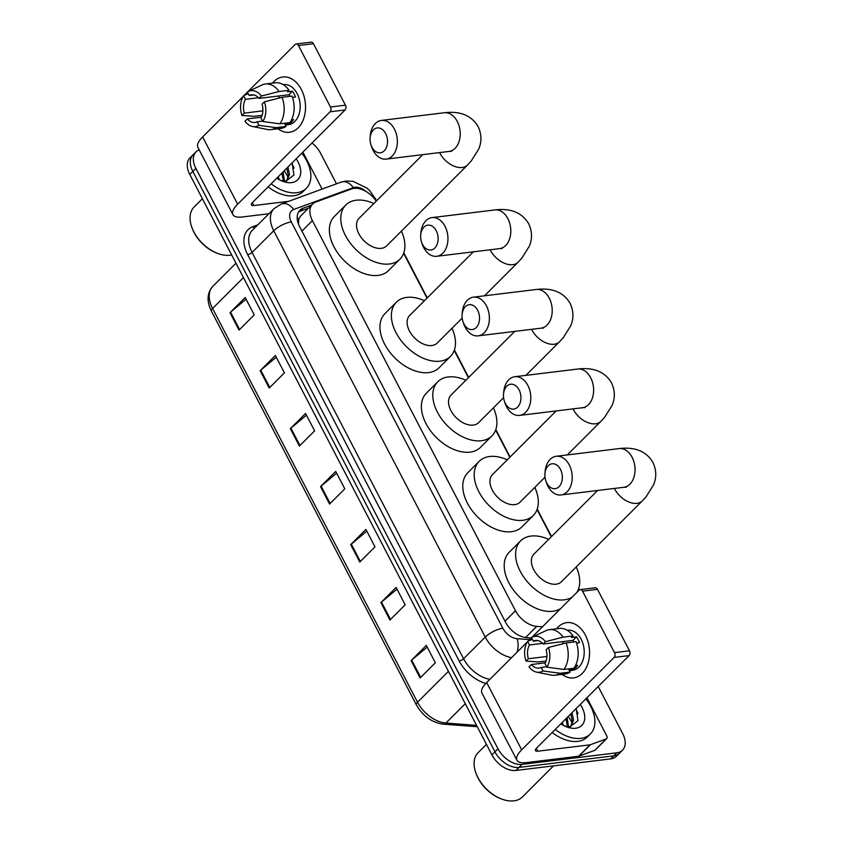 <?xml version="1.0" encoding="UTF-8"?>
<svg xmlns="http://www.w3.org/2000/svg" width="843" height="843" viewBox="0 0 843 843"><rect width="100%" height="100%" fill="white"/><g stroke="black" fill="none" stroke-linecap="round" stroke-linejoin="round"><path stroke-width="1.26" d="M376.273 201.119A20.885 13.256 45 0 0 351.478 188.958L315.84 202.014A20.885 13.256 45 0 0 312.595 204.059L300.424 216.229L298.728 219.338L298.485 224.101M312.595 204.059A20.885 13.256 45 0 0 312.395 220.655L515.463 610.743A20.885 13.256 45 0 0 536.749 626.37L542.47 626.792M579.046 590.237L578.467 589.131M551.238 536.822L537.054 509.572M509.825 457.264L495.642 430.014M468.413 377.717L454.229 350.467M427.001 298.159L403.639 253.279M284.165 170.823A27.84 17.671 -135 0 1 288.095 177.557A27.84 17.671 -135 0 0 284.165 170.823M568.203 716.466A27.84 17.671 -135 0 1 572.134 723.189A27.84 17.671 -135 0 0 568.203 716.466M598.182 686.497L622.692 733.589A20.885 13.256 -135 0 1 622.492 750.186A20.885 13.256 -135 0 1 616.781 752.81L522.028 764.38A20.885 13.256 -135 0 1 498.013 748.805L195.871 168.379A20.885 13.256 -135 0 1 196.061 151.793A20.885 13.256 -135 0 1 199.159 149.801M312.005 143.004A20.885 13.256 -135 0 1 320.54 153.163L336.494 183.806M622.492 750.186L616.402 756.266A20.885 13.256 -135 0 1 610.701 758.89L515.948 770.46L518.993 767.415A20.885 13.256 -135 0 1 494.967 751.851L192.826 171.424A20.885 13.256 -135 0 1 193.015 154.827A20.885 13.256 -135 0 0 192.826 171.424L494.967 751.851A20.885 13.256 -135 0 0 518.993 767.415L613.746 755.855L518.993 767.415L522.028 764.38M619.447 753.22A20.885 13.256 -135 0 1 613.746 755.855A20.885 13.256 -135 0 0 619.447 753.22M311.52 205.134L303.153 208.189A20.885 13.256 45 0 0 299.908 210.244A20.885 13.256 45 0 0 299.708 226.83L505.431 622.029A20.885 13.256 45 0 0 526.717 637.645L531.269 637.993M298.58 211.951A20.885 13.256 -135 0 1 300.108 211.235L308.475 208.168M515.948 770.46A20.885 13.256 -135 0 1 491.933 754.896L189.78 174.469A20.885 13.256 -135 0 1 189.981 157.873L196.061 151.793M260.16 370.688L275.376 355.472L284.428 372.869L269.212 388.075L260.16 370.688A5.564 1.918 152.5 0 1 260.75 370.151L269.781 387.506M229.97 312.7L245.187 297.484L254.249 314.882L239.033 330.098L229.97 312.7A5.564 1.918 152.5 0 1 230.56 312.163L239.602 329.529M350.709 544.641L365.925 529.425L374.987 546.822L359.771 562.028L350.709 544.641A5.564 1.918 152.5 0 1 351.299 544.104L360.34 561.459M380.899 602.619L396.115 587.413L405.167 604.81L389.951 620.016L380.899 602.619A5.564 1.918 152.5 0 1 381.489 602.081L390.52 619.447M411.078 660.606L426.295 645.39L435.357 662.788L420.141 678.004L411.078 660.606A5.564 1.918 152.5 0 1 411.669 660.069L420.71 677.435M290.34 428.666L305.556 413.46L314.618 430.857L299.402 446.063L290.34 428.666A5.564 1.918 152.5 0 1 290.93 428.128L299.971 445.494M320.53 486.653L335.746 471.437L344.798 488.835L329.581 504.051L320.53 486.653A5.564 1.918 152.5 0 1 321.12 486.116L330.15 503.482M336.642 473.155L321.12 486.116M306.452 415.178L290.93 428.128M427.19 647.108L411.669 660.069M397.011 589.131L381.489 602.081M366.821 531.143L351.299 544.104M246.082 299.202L230.56 312.163M276.272 357.19L260.75 370.151M585.358 635.053A27.84 19.273 83 0 1 585.453 669.237A27.84 19.273 83 0 1 562.112 674.379A27.84 19.273 83 0 0 573.514 677.898A27.84 19.273 83 0 0 585.358 635.053A27.84 19.273 83 0 0 556.549 628.783A27.84 19.273 83 0 1 566.77 622.629A27.84 19.273 83 0 1 585.358 635.053M586.918 697.751L606.739 735.844A3.477 2.213 45 0 1 606.707 738.616L595.295 750.028A3.477 2.213 -135 0 1 594.758 750.365L578.972 756.139A3.477 2.213 -135 0 1 578.561 756.245L526.411 762.609A27.84 9.568 -27.5 0 1 516.938 760.249A27.84 9.568 -27.5 0 1 521.68 749.827L614.125 657.424A3.477 2.413 -97 0 0 614.515 652.63L629.479 650.796A3.477 2.413 83 0 1 629.089 655.601L536.643 748.004A6.965 2.392 152.5 0 0 535.453 750.607A6.965 2.392 152.5 0 0 537.823 751.197L589.974 744.833A3.477 2.213 45 0 0 590.385 744.738L606.17 738.953A3.477 2.213 45 0 0 606.707 738.616M516.938 760.249L481.922 692.988A27.84 9.568 -27.5 0 1 486.674 682.567L527.233 642.029M582.524 591.164A3.477 2.413 -97 0 0 580.195 589.605L595.158 587.782A3.477 2.413 83 0 1 597.487 589.341L582.524 591.164L614.515 652.63M580.195 589.605A3.477 2.413 -97 0 0 579.109 590.163L531.986 637.266M528.076 641.175L531.511 637.751M597.487 589.341L629.479 650.796M548.445 647.477L546.106 649.816A13.92 9.631 83 0 1 544.978 663.61L546.833 667.171A18.093 12.529 83 0 0 548.445 647.477L566.106 642.946L576.085 641.734A22.972 15.901 83 0 1 573.914 668.246L563.935 669.468L546.833 667.171M546.612 666.75L541.174 667.414A13.92 9.631 83 0 1 538.919 668.099A13.92 9.631 83 0 1 531.375 664.547L545.379 662.83M537.897 640.585L533.282 641.154L531.427 637.582A18.093 12.529 83 0 1 532.302 637.108L545.948 630.659A22.972 15.901 83 0 1 549.404 629.658L559.383 628.435A22.972 15.901 83 0 1 573.061 635.938L571.522 637.477L576.507 636.865A20.19 13.973 83 0 1 578.182 639.605A20.19 13.973 83 0 1 579.52 642.661L576.538 643.03M567.244 630.279L567.697 630.227A20.19 13.973 83 0 1 581.175 639.236A20.19 13.973 83 0 1 572.587 670.301L569.394 670.691M541.174 667.414L543.029 670.975L560.131 673.272L570.11 672.05L568.877 669.7L573.872 669.089A20.19 13.973 83 0 0 577.676 665.296L575.516 665.548M570.11 672.05A22.972 15.901 83 0 1 564.947 674.042L554.968 675.254A22.972 15.901 83 0 1 551.375 675.106L536.58 672.134A18.093 12.529 83 0 1 529.035 666.887L531.375 664.547M560.131 673.272A22.972 15.901 83 0 1 554.968 675.254M546.917 656.476L528.35 658.741L526.011 661.081L538.266 661.955L546.116 661.007M549.404 629.658A22.972 15.901 83 0 1 563.092 637.15L545.421 641.681L543.082 644.02L573.008 640.364A13.92 9.631 -97 0 1 574.157 641.966M573.061 635.938L563.092 637.15M543.029 670.975A18.093 12.529 83 0 1 536.58 672.134M526.011 661.081A18.093 12.529 83 0 1 527.623 641.386L529.478 644.958L542.502 643.367M532.281 639.226L527.623 641.386M532.302 637.108A18.093 12.529 83 0 1 545.421 641.681M528.35 658.741A13.92 9.631 83 0 1 529.478 644.958M533.282 641.154A13.92 9.631 83 0 1 535.537 640.459A13.92 9.631 83 0 1 543.082 644.02M566.106 642.946A22.972 15.901 83 0 1 563.935 669.468M562.608 643.852A13.92 9.631 83 0 1 563.482 641.523M576.507 636.865L573.008 640.364M573.461 668.309L573.872 669.089M553.514 765.876L522.47 796.909A31.328 19.884 -135 0 1 513.903 800.85A31.328 19.884 -135 0 1 501.406 798.943A31.328 19.884 -135 0 1 476.137 773.663A31.328 19.884 -135 0 1 478.181 752.599L486.443 744.348M585.853 698.815A34.805 22.087 -135 0 1 590.363 733.968A34.805 22.087 -135 0 1 580.848 738.342A34.805 22.087 -135 0 1 555.21 729.448M590.363 733.968L587.318 737.003A34.805 22.087 -135 0 1 577.803 741.387A34.805 22.087 -135 0 1 552.165 732.493M570.595 726.634L572.355 721.271L570.764 713.905M570.711 726.624L573.567 720.07L571.965 712.693M567.497 726.645L565.927 718.731M568.519 726.729L567.139 717.53M561.375 724.232L561.101 723.568M563.387 725.412L562.302 722.356M564.715 726.076L570.205 726.677L577.971 720.66L576.159 708.51M580.258 704.411A22.687 14.405 -135 0 1 575.59 728.257A22.687 14.405 -135 0 1 566.538 726.866A22.687 14.405 -135 0 1 560.806 723.852M501.406 798.943L500.594 798.627A29.926 18.999 -135 0 1 476.453 774.475L476.137 773.663M578.077 713.768L575.885 708.784M560.469 469.382A12.529 8.672 -97 0 0 551.217 463.966A12.529 8.672 -97 0 0 544.936 473.703A12.529 8.672 -97 0 0 545.8 480.763A12.529 8.672 -97 0 0 546.78 483.071A12.529 8.672 -97 0 0 559.057 486.664A12.529 8.672 -97 0 0 560.469 469.382M544.936 473.703L545.105 471.701A19.494 13.488 83 0 1 556.254 456.274A19.494 13.488 83 0 1 569.267 464.967A19.494 13.488 83 0 1 560.974 494.957A19.494 13.488 83 0 1 547.961 486.263A19.494 13.488 83 0 1 546.443 482.67L545.8 480.763M597.592 490.489L533.893 554.167A19.494 12.371 45 0 0 536 573.314A19.494 12.371 45 0 0 556.117 584.188A19.494 12.371 45 0 0 561.449 581.733L642.324 500.89L646.001 496.917L653.536 484.925C656.665 477.517 656.465 470.036 652.956 462.48C646.339 451.3 635.053 446.674 619.089 448.592L556.254 456.274M572.186 597.086A38.283 24.299 -135 0 1 564.273 599.847A38.283 24.299 -135 0 1 524.757 578.498A38.283 24.299 -135 0 1 520.605 540.879A38.283 24.299 -135 0 1 531.069 536.064A38.283 24.299 -135 0 1 548.688 539.383M576.243 566.949A38.283 24.299 -135 0 1 576.791 592.481M560.774 608.498A38.283 24.299 -135 0 1 552.86 611.249A38.283 24.299 -135 0 1 513.345 589.9A38.283 24.299 -135 0 1 509.193 552.281L520.605 540.879M519.056 389.824A12.529 8.672 -97 0 0 509.804 384.408A12.529 8.672 -97 0 0 503.524 394.155A12.529 8.672 -97 0 0 504.388 401.205A12.529 8.672 -97 0 0 505.368 403.512A12.529 8.672 -97 0 0 517.644 407.106A12.529 8.672 -97 0 0 519.056 389.824M503.524 394.155L503.692 392.143A19.494 13.488 83 0 1 514.841 376.716A19.494 13.488 83 0 1 527.855 385.409A19.494 13.488 83 0 1 519.562 415.409A19.494 13.488 83 0 1 506.548 406.705A19.494 13.488 83 0 1 505.031 403.112L504.388 401.205M556.18 410.941L492.481 474.609A19.494 12.371 45 0 0 494.588 493.766A19.494 12.371 45 0 0 514.704 504.63A19.494 12.371 45 0 0 520.036 502.186L545.01 477.212M534.831 487.391A38.283 24.299 -135 0 1 533.324 515.473A38.283 24.299 -135 0 1 522.86 520.289A38.283 24.299 -135 0 1 483.345 498.94A38.283 24.299 -135 0 1 479.193 461.321A38.283 24.299 -135 0 1 489.657 456.506A38.283 24.299 -135 0 1 507.265 459.825M533.324 515.473L521.912 526.886A38.283 24.299 -135 0 1 511.448 531.701A38.283 24.299 -135 0 1 471.932 510.352A38.283 24.299 -135 0 1 467.781 472.733L479.193 461.321M477.644 310.266A12.529 8.672 -97 0 0 468.392 304.85A12.529 8.672 -97 0 0 462.112 314.597A12.529 8.672 -97 0 0 462.976 321.647A12.529 8.672 -97 0 0 463.956 323.965A12.529 8.672 -97 0 0 476.232 327.548A12.529 8.672 -97 0 0 477.644 310.266M462.112 314.597L462.28 312.584A19.494 13.488 83 0 1 473.429 297.157A19.494 13.488 83 0 1 486.443 305.861A19.494 13.488 83 0 1 478.15 335.851A19.494 13.488 83 0 1 465.136 327.158A19.494 13.488 83 0 1 463.618 323.554L462.976 321.647M514.767 331.383L451.068 395.061A19.494 12.371 45 0 0 453.176 414.208A19.494 12.371 45 0 0 473.292 425.083A19.494 12.371 45 0 0 478.624 422.628L503.598 397.664M493.418 407.843A38.283 24.299 -135 0 1 491.912 435.915A38.283 24.299 -135 0 1 481.448 440.731A38.283 24.299 -135 0 1 441.932 419.382A38.283 24.299 -135 0 1 437.78 381.763A38.283 24.299 -135 0 1 448.244 376.947A38.283 24.299 -135 0 1 465.852 380.267M491.912 435.915L480.499 447.327A38.283 24.299 -135 0 1 470.036 452.143A38.283 24.299 -135 0 1 430.52 430.794A38.283 24.299 -135 0 1 426.368 393.175L437.78 381.763M436.231 230.719A12.529 8.672 -97 0 0 426.979 225.302A12.529 8.672 -97 0 0 420.699 235.039A12.529 8.672 -97 0 0 421.563 242.099A12.529 8.672 -97 0 0 422.533 244.407A12.529 8.672 -97 0 0 434.819 248A12.529 8.672 -97 0 0 436.231 230.719M420.699 235.039L420.857 233.037A19.494 13.488 83 0 1 432.006 217.61A19.494 13.488 83 0 1 445.02 226.303A19.494 13.488 83 0 1 436.737 256.293A19.494 13.488 83 0 1 423.723 247.6A19.494 13.488 83 0 1 422.195 244.006L421.563 242.099M473.355 251.825L409.645 315.503A19.494 12.371 45 0 0 411.763 334.65A19.494 12.371 45 0 0 431.879 345.525A19.494 12.371 45 0 0 437.211 343.069L462.185 318.106M451.996 328.285A38.283 24.299 -135 0 1 450.499 356.368A38.283 24.299 -135 0 1 440.035 361.183A38.283 24.299 -135 0 1 400.52 339.834A38.283 24.299 -135 0 1 396.358 302.216A38.283 24.299 -135 0 1 406.832 297.4A38.283 24.299 -135 0 1 424.44 300.719M450.499 356.368L439.087 367.769A38.283 24.299 -135 0 1 428.613 372.585A38.283 24.299 -135 0 1 389.108 351.236A38.283 24.299 -135 0 1 384.945 313.617L396.358 302.216M385.641 133.531A12.529 8.672 -97 0 0 376.389 128.115A12.529 8.672 -97 0 0 370.109 137.862A12.529 8.672 -97 0 0 370.973 144.912A12.529 8.672 -97 0 0 371.953 147.219A12.529 8.672 -97 0 0 384.229 150.813A12.529 8.672 -97 0 0 385.641 133.531M370.109 137.862L370.267 135.849A19.494 13.488 83 0 1 381.426 120.423A19.494 13.488 83 0 1 394.429 129.127A19.494 13.488 83 0 1 386.147 159.116A19.494 13.488 83 0 1 373.133 150.412A19.494 13.488 83 0 1 371.615 146.819L370.973 144.912M422.764 154.648L359.055 218.326A19.494 12.371 45 0 0 361.173 237.473A19.494 12.371 45 0 0 381.289 248.337A19.494 12.371 45 0 0 386.621 245.893L467.496 165.049L471.174 161.076L478.708 149.074C481.827 141.677 481.638 134.195 478.129 126.629C471.511 115.449 460.225 110.823 444.261 112.751L381.426 120.423M401.416 231.108A38.283 24.299 -135 0 1 399.909 259.18A38.283 24.299 -135 0 1 389.445 263.996A38.283 24.299 -135 0 1 349.929 242.647A38.283 24.299 -135 0 1 345.778 205.028A38.283 24.299 -135 0 1 356.241 200.213A38.283 24.299 -135 0 1 373.849 203.532M399.909 259.18L388.497 270.592A38.283 24.299 -135 0 1 378.033 275.408A38.283 24.299 -135 0 1 338.517 254.059A38.283 24.299 -135 0 1 334.365 216.44L345.778 205.028M301.32 89.421A27.84 19.273 83 0 1 301.415 123.605A27.84 19.273 83 0 1 278.074 128.747A27.84 19.273 83 0 0 289.476 132.267A27.84 19.273 83 0 0 301.32 89.421A27.84 19.273 83 0 0 272.51 83.151A27.84 19.273 83 0 1 282.732 76.987A27.84 19.273 83 0 1 301.32 89.421M302.879 152.119L322.11 189.074M268.906 213.732L242.373 216.978A27.84 9.568 -27.5 0 1 232.9 214.617A27.84 9.568 -27.5 0 1 237.642 204.196L330.087 111.792A3.477 2.413 -97 0 0 330.477 106.998L345.44 105.164A3.477 2.413 83 0 1 345.05 109.969L252.605 202.373A6.965 2.392 152.5 0 0 251.414 204.975A6.965 2.392 152.5 0 0 253.785 205.566L288.717 201.298M232.9 214.617L197.884 147.356A27.84 9.568 -27.5 0 1 202.636 136.935L243.195 96.387M298.485 45.533A3.477 2.413 -97 0 0 296.156 43.973L311.12 42.15A3.477 2.413 83 0 1 313.448 43.699L298.485 45.533L330.477 106.998M296.156 43.973A3.477 2.413 -97 0 0 295.071 44.531L247.947 91.634M244.038 95.544L247.473 92.108M313.448 43.699L345.44 105.164M264.407 101.845L262.068 104.184A13.92 9.631 83 0 1 260.94 117.978L262.795 121.54A18.093 12.529 83 0 0 264.407 101.845L282.068 97.314L292.036 96.102A22.972 15.901 83 0 1 289.876 122.614L279.897 123.837L262.795 121.54M262.573 121.118L257.136 121.782A13.92 9.631 83 0 1 254.871 122.467A13.92 9.631 83 0 1 247.326 118.916L261.341 117.198M253.859 94.953L249.243 95.522L247.389 91.95A18.093 12.529 83 0 1 248.263 91.476L261.91 85.027A22.972 15.901 83 0 1 265.366 84.015L275.334 82.804A22.972 15.901 83 0 1 289.023 90.296L287.484 91.845L292.468 91.234A20.19 13.973 83 0 1 294.144 93.963A20.19 13.973 83 0 1 295.482 97.029L292.5 97.398M283.206 84.648L283.659 84.595A20.19 13.973 83 0 1 297.136 93.605A20.19 13.973 83 0 1 288.548 124.669L285.356 125.059M257.136 121.782L258.991 125.344L276.093 127.641L286.072 126.418L284.839 124.069L289.834 123.457A20.19 13.973 83 0 0 293.638 119.653L291.478 119.917M286.072 126.418A22.972 15.901 83 0 1 280.909 128.41L270.93 129.622A22.972 15.901 83 0 1 267.336 129.474L252.542 126.492A18.093 12.529 83 0 1 244.986 121.255L247.326 118.916M276.093 127.641A22.972 15.901 83 0 1 270.93 129.622M262.879 110.844L244.312 113.11L241.973 115.449L254.228 116.323L262.078 115.365M265.366 84.015A22.972 15.901 83 0 1 279.054 91.518L261.383 96.049L259.043 98.389L288.97 94.732A13.92 9.631 -97 0 1 290.118 96.334M289.023 90.296L279.054 91.518M258.991 125.344A18.093 12.529 83 0 1 252.542 126.492M241.973 115.449A18.093 12.529 83 0 1 243.585 95.754L245.439 99.316L258.464 97.735M248.242 93.594L243.585 95.754M248.263 91.476A18.093 12.529 83 0 1 261.383 96.049M244.312 113.11A13.92 9.631 83 0 1 245.439 99.316M249.243 95.522A13.92 9.631 83 0 1 251.499 94.827A13.92 9.631 83 0 1 259.043 98.389M282.068 97.314A22.972 15.901 83 0 1 279.897 123.837M278.569 98.21A13.92 9.631 83 0 1 279.444 95.891M292.468 91.234L288.97 94.732M289.423 122.667L289.834 123.457M231.656 254.902A31.328 19.884 -135 0 1 229.865 255.218A31.328 19.884 -135 0 1 217.368 253.3A31.328 19.884 -135 0 1 192.099 228.031A31.328 19.884 -135 0 1 194.143 206.967L202.404 198.716M301.815 153.173A34.805 22.087 -135 0 1 306.325 188.337A34.805 22.087 -135 0 1 296.81 192.71A34.805 22.087 -135 0 1 271.172 183.816M306.325 188.337L303.28 191.372A34.805 22.087 -135 0 1 293.764 195.755A34.805 22.087 -135 0 1 268.127 186.861M286.557 181.003L288.317 175.639L286.725 168.273M286.673 180.982L289.528 174.438L287.927 167.062M283.459 181.013L281.889 173.1M284.481 181.087L283.1 171.898M277.336 178.59L277.062 177.926M279.349 179.77L278.264 176.724M280.666 180.444L286.167 181.045L293.933 175.017L292.121 162.868M296.22 158.779A22.687 14.405 -135 0 1 291.552 182.625A22.687 14.405 -135 0 1 282.5 181.234A22.687 14.405 -135 0 1 276.767 178.221M217.368 253.3L216.556 252.995A29.926 18.999 -135 0 1 192.415 228.843L192.099 228.031M294.038 168.136L291.847 163.152M297.189 217.937A20.885 15.48 69.9 0 1 298.728 219.338M525.589 637.519L536.749 626.37M505.01 621.207L515.463 610.743M301.931 231.108L312.395 220.655M365.999 191.456A13.92 8.841 45 0 0 354.956 187.262A13.92 8.841 45 0 0 353.312 187.652L293.627 209.507A13.92 8.841 45 0 0 291.33 221.941L502.849 628.256A13.92 8.841 45 0 0 517.033 638.678L529.636 639.616M376.684 200.697L369.74 190.634L366.937 188.073L352.901 181.298L345.662 181.055L340.92 182.183A13.92 10.316 69.9 0 1 353.312 187.652M485.821 683.452A31.328 19.884 -135 0 1 459.182 660.965L247.663 254.639A31.328 19.884 -135 0 1 252.837 226.683L257.758 224.881M498.013 748.805L491.933 754.896M616.781 752.81L610.701 758.89M195.871 168.379L189.78 174.469M511.585 657.666A27.84 17.671 -135 0 1 485.262 637.087L463.576 658.762A27.84 17.671 45 0 0 489.899 679.342M502.849 628.256A13.92 4.784 152.5 0 0 485.262 637.087L273.743 230.761L252.057 252.436L463.576 658.762A3.477 1.191 -27.5 0 1 459.182 660.965M291.33 221.941A13.92 4.784 152.5 0 0 273.743 230.761A27.84 17.671 -135 0 1 274.007 208.632L252.32 230.308A27.84 17.671 45 0 0 252.057 252.436A3.477 1.191 -27.5 0 1 247.663 254.639M252.837 226.683A3.477 2.582 -110.1 0 0 254.575 228.063M340.92 182.183L281.225 204.048A13.92 10.316 69.9 0 1 293.627 209.507M517.033 638.678A13.92 8.662 94.3 0 1 516.97 652.282M375.704 198.822A13.92 4.784 152.5 0 0 373.523 197.62M300.108 211.235L303.153 208.189M448.434 671.334L417.527 702.219A6.965 2.392 152.5 0 0 416.347 704.822L211.382 311.088A6.965 2.392 -27.5 0 1 212.573 308.485L417.527 702.219A27.84 17.671 45 0 0 445.905 723.041A6.965 4.331 94.3 0 1 443.281 724.169C431.816 722.556 422.838 716.107 416.347 704.822M211.382 311.088C206.546 301.214 207.03 292.974 212.836 286.357A27.84 17.671 45 0 0 212.573 308.485L243.469 277.6M465.273 703.684L445.905 723.041L476.548 725.338M486.674 682.567L521.68 749.827M536.338 748.331L537.823 751.197M578.561 756.245L589.974 744.833M629.089 655.601L614.125 657.424M590.385 744.738L578.972 756.139M594.758 750.365L606.17 738.953M614.389 488.445A19.494 12.371 45 0 0 614.579 488.814A19.494 12.371 45 0 0 637.002 503.345A19.494 12.371 45 0 0 642.324 500.89M626.423 487.159L623.809 487.286A19.494 13.488 -97 0 0 632.102 457.296A19.494 13.488 -97 0 0 619.089 448.592M572.977 408.887A19.494 12.371 45 0 0 573.166 409.255A19.494 12.371 45 0 0 595.58 423.787A19.494 12.371 45 0 0 600.911 421.331L604.589 417.369L612.123 405.367C615.242 397.959 615.053 390.478 611.544 382.922C604.926 371.742 593.641 367.116 577.676 369.044L514.841 376.716M585.01 407.612L582.397 407.738A19.494 13.488 -97 0 0 590.69 377.738A19.494 13.488 -97 0 0 577.676 369.044M531.564 329.328A19.494 12.371 45 0 0 531.754 329.697A19.494 12.371 45 0 0 554.167 344.229A19.494 12.371 45 0 0 559.499 341.784L563.177 337.811L570.711 325.82C573.83 318.412 573.64 310.93 570.131 303.364C563.514 292.194 552.228 287.568 536.264 289.486L473.429 297.157M543.598 328.053L540.985 328.18A19.494 13.488 -97 0 0 549.278 298.19A19.494 13.488 -97 0 0 536.264 289.486M490.152 249.781A19.494 12.371 45 0 0 490.341 250.15A19.494 12.371 45 0 0 512.755 264.681A19.494 12.371 45 0 0 518.087 262.226L521.764 258.253L529.299 246.261C532.418 238.854 532.228 231.372 528.719 223.816C522.102 212.636 510.816 208.01 494.852 209.928L432.006 217.61M502.186 248.495L499.572 248.622A19.494 13.488 -97 0 0 507.865 218.632A19.494 13.488 -97 0 0 494.852 209.928M439.561 152.594A19.494 12.371 45 0 0 439.751 152.962A19.494 12.371 45 0 0 462.164 167.494A19.494 12.371 45 0 0 467.496 165.049M451.595 151.319L448.982 151.445A19.494 13.488 -97 0 0 457.275 121.455A19.494 13.488 -97 0 0 444.261 112.751M202.636 136.935L237.642 204.196M252.299 202.699L253.785 205.566M345.05 109.969L330.087 111.792M281.225 204.048L274.007 208.632M579.331 589.974L578.635 588.646M551.522 536.548L537.223 509.088M510.099 456.99L495.81 429.54M468.687 377.443L454.398 349.982M427.275 297.885L403.808 252.795M477.264 726.719L443.281 724.169M212.836 286.357L235.977 263.216M623.809 487.286L560.974 494.957M567.318 454.914L600.911 421.331M582.397 407.738L519.562 415.409M525.906 375.367L559.499 341.784M540.985 328.18L478.15 335.851M484.493 295.809L518.087 262.226M499.572 248.622L436.737 256.293M448.982 151.445L386.147 159.116"/></g></svg>
